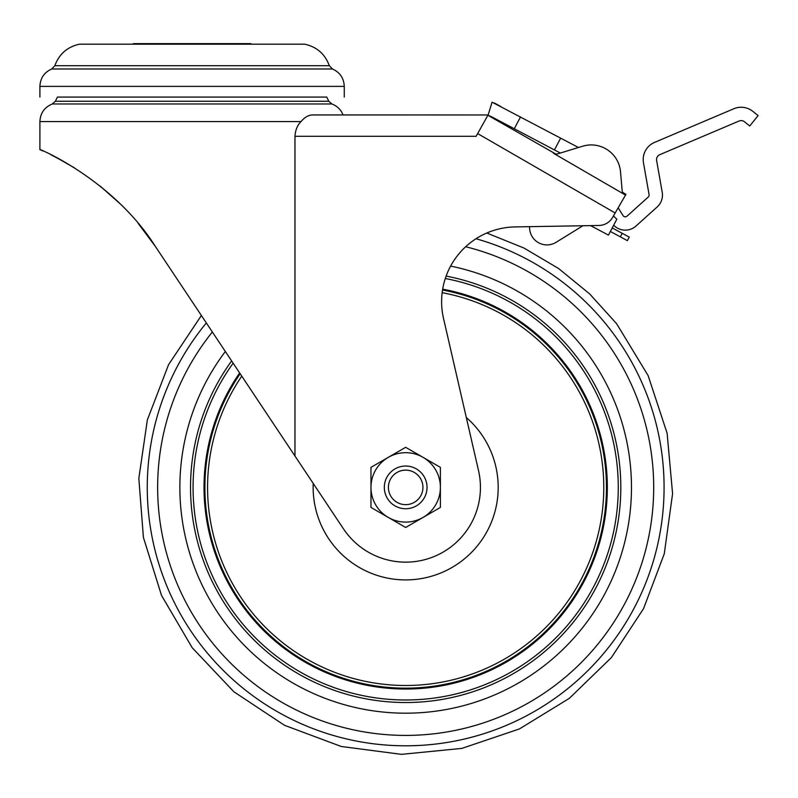 <?xml version="1.0" encoding="UTF-8"?>
<svg xmlns="http://www.w3.org/2000/svg" width="798" height="798" viewBox="0 0 798 798"><rect width="100%" height="100%" fill="white"/><g stroke="black" fill="none" stroke-linecap="round" stroke-linejoin="round"><path stroke-width="1.2" d="M612.256 227.949L610.36 231.47L627.378 240.637L629.273 237.116L612.256 227.949M201.375 315.499L168.548 364.706L147.351 419.918L138.832 478.451L143.411 537.423L161.485 595.348L192.168 647.697L233.874 691.766L284.467 725.282L341.315 746.499L401.484 754.349L461.862 748.394L519.348 728.973L569.313 698.35L611.398 657.572L643.567 608.605L664.275 553.782L672.584 493.683L667.118 433.244L648.136 375.609L616.635 323.749L589.702 293.953L558.59 268.527L524.027 248.068L486.78 233.016A74.753 74.753 0 0 1 515.059 226.921L598.989 225.465A16.02 16.02 0 0 0 612.585 217.455L615.168 212.976L477.653 133.585L476.097 136.298L294.971 136.298L294.971 456.027L155.321 246.353L138.204 223.42M625.851 194.483L615.168 212.976M613.672 225.186A16.02 16.02 0 0 0 635.986 226.043L657.173 206.971A16.02 16.02 0 0 0 662.22 192.288L656.624 160.518A5.337 5.337 0 0 1 659.796 154.672L739.068 121.027A5.337 5.337 0 0 1 744.504 121.785L749.731 125.994L758.1 115.59L752.873 111.391A18.693 18.693 0 0 0 733.851 108.737L654.579 142.383A18.693 18.693 0 0 0 643.477 162.832L649.083 194.602A2.673 2.673 0 0 1 648.235 197.056L627.058 216.128A2.673 2.673 0 0 1 623.009 215.55L618.161 207.799M491.608 116.787L488.256 115.481L555.717 153.994L488.256 115.481A16.02 16.02 0 0 1 491.608 116.787L560.346 153.046M492.067 102.184L577.024 146.742A18.693 18.693 0 0 1 578.38 147.53M492.047 102.224L488.147 114.972L312.706 114.942C308.627 114.982 304.736 117.186 301.036 121.575L39.9 121.575L39.9 149.645C37.297 147.73 112.967 179.351 155.321 246.353L289.644 448.027M488.147 114.982L431.04 114.942M477.653 133.585L488.077 114.942M625.502 195.071L553.423 153.246A5.756 5.756 0 0 0 557.982 153.765L582.66 146.224A29.366 29.366 0 0 1 620.505 171.75L622.181 190.852A2.673 2.673 0 0 0 623.507 192.926L625.931 194.333L625.502 195.071M133.346 44.189L133.346 43.651L142.962 43.651L142.662 44.189M241.505 44.189L241.205 43.651L250.821 43.651L250.821 44.189M63.501 161.366L50.972 154.792M42.743 150.912L39.9 149.645M294.971 136.298C295.36 130.124 297.385 125.216 301.036 121.575M120.029 203.709L100.239 186.143M65.207 162.333L53.247 155.919M56.289 157.475L74.553 167.909M142.214 228.338L155.321 246.353M515.059 226.921A74.753 74.753 0 0 0 443.518 318.432L478.531 470.63A74.753 74.753 0 0 1 343.459 528.825L294.971 456.027M401.673 114.942L343.05 114.942C340.926 109.645 337.195 105.994 331.858 103.969L52.309 103.969C44.469 107.231 40.329 113.097 39.9 121.575M328.796 101.266L326.741 97.077L57.426 97.077L55.371 101.266L328.796 101.266L331.858 103.969M326.741 97.077L57.426 97.077M329.315 65.685C325.025 54.035 316.826 46.873 304.706 44.189L79.461 44.189C67.341 46.873 59.142 54.035 54.853 65.685L329.315 65.685L332.427 68.987L51.74 68.987C44.239 72.359 40.289 78.154 39.9 86.374L39.9 97.057M241.205 43.651L201.704 43.651L201.395 44.189M201.704 43.651L142.962 43.651M182.772 44.189L182.463 43.651M560.655 138.114L554.43 149.924M500.775 106.533L494.421 103.012M529.543 226.672L529.623 228.378A17.357 17.357 0 0 0 556.076 242.323L582.919 225.744M590.48 225.605L608.455 235.081L616.834 219.201L613.453 215.949M440.386 487.388L440.386 467.349L423.03 457.334A34.713 34.713 0 0 0 370.97 487.388A34.713 34.713 0 0 0 388.317 517.443L405.673 527.468L440.386 507.428L440.386 487.388A34.713 34.713 0 0 0 423.03 457.334L405.673 447.309L370.97 467.349L370.97 507.428L388.317 517.443A34.713 34.713 0 0 0 440.386 487.388M427.03 487.388A21.356 21.356 0 0 0 395 468.895A21.356 21.356 0 0 0 395 505.882A21.356 21.356 0 0 0 427.03 487.388M405.673 504.655A17.267 17.267 0 0 0 420.626 478.76A17.267 17.267 0 0 0 390.721 478.76A17.267 17.267 0 0 0 405.673 504.655M442.521 290.023A200.777 200.777 0 0 1 596.026 551.238A200.777 200.777 0 0 1 316.058 667.058A200.777 200.777 0 0 1 240.158 373.743A200.777 200.777 0 0 0 316.058 667.058A200.777 200.777 0 0 0 596.026 551.238A200.777 200.777 0 0 0 442.521 290.023M332.427 68.987C339.928 72.359 343.878 78.154 344.267 86.374L39.9 86.374M520.505 116.937L514.281 128.747M622.221 233.315L620.325 236.836M476.017 238.742A258.402 258.402 0 0 1 642.28 591.268A258.402 258.402 0 0 1 270.233 707.457A258.402 258.402 0 0 1 206.343 322.951M465.673 246.732A248.028 248.028 0 0 1 635.208 581.363A248.028 248.028 0 0 1 279.689 701.033A248.028 248.028 0 0 1 212.358 331.998M450.611 266.103A225.804 225.804 0 0 1 617.871 564.575A225.804 225.804 0 0 1 297.953 685.841A225.804 225.804 0 0 1 225.345 351.489M446.122 276.088A215.141 215.141 0 0 1 608.814 558.231A215.141 215.141 0 0 1 305.953 678.021A215.141 215.141 0 0 1 231.629 360.925M445.284 278.512A212.597 212.597 0 0 1 606.6 556.864A212.597 212.597 0 0 1 307.799 676.115A212.597 212.597 0 0 1 233.136 363.18M442.671 289.155A201.655 201.655 0 0 1 596.824 551.618A201.655 201.655 0 0 1 315.469 667.736A201.655 201.655 0 0 1 239.639 372.955M466.311 417.514A92.518 92.518 0 0 1 442.282 572.356A92.518 92.518 0 0 1 313.235 483.458M442.152 292.676A198.103 198.103 0 0 1 593.582 550.131A198.103 198.103 0 0 1 317.853 664.963A198.103 198.103 0 0 1 241.754 376.137M52.309 103.969L55.371 101.266M344.267 86.374L344.267 97.057M51.74 68.987L54.853 65.685M629.273 237.116L627.378 240.637"/></g></svg>
